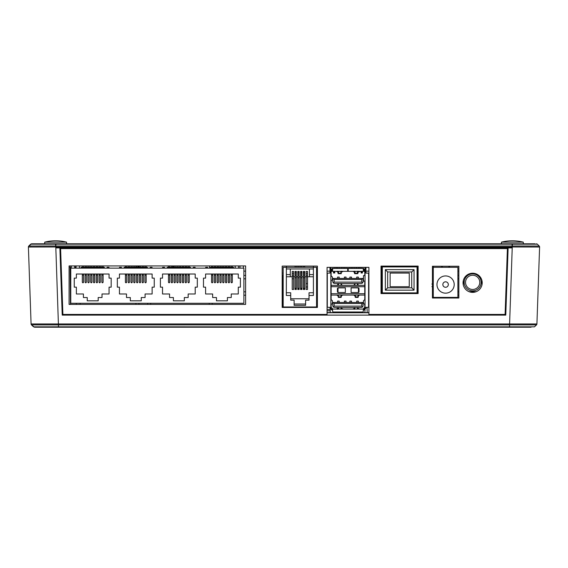 <?xml version="1.0" encoding="UTF-8"?>
<svg xmlns="http://www.w3.org/2000/svg" width="568" height="568" viewBox="0 0 568 568"><rect width="100%" height="100%" fill="white"/><g stroke="black" fill="none" stroke-linecap="round" stroke-linejoin="round"><path stroke-width="0.85" d="M432.731 266.25L432.731 279.08L433.277 279.08M433.277 266.25L433.277 267.315L457.893 267.315L457.893 297.398L433.277 297.398L433.277 267.315M445.582 287.28A2.733 2.733 0 0 1 442.848 284.547A2.733 2.733 0 0 1 445.582 281.813A2.733 2.733 0 0 1 448.322 284.547A2.733 2.733 0 0 1 445.582 287.28M454.201 284.547A8.612 8.612 0 0 0 445.582 275.934A8.612 8.612 0 0 0 436.969 284.547A8.612 8.612 0 0 0 445.582 293.159A8.612 8.612 0 0 0 454.201 284.547M441.62 267.315L441.62 266.25M449.551 266.25L449.551 267.315M448.869 266.25L448.869 267.315M442.302 266.25L442.302 267.315M82.949 282.821L83.567 282.133A0.618 0.596 0 0 1 82.949 282.729A0.618 0.596 0 0 1 82.339 282.133L82.949 282.821M85.74 282.821L86.357 282.133A0.618 0.596 0 0 1 85.74 282.729A0.618 0.596 0 0 1 85.129 282.133L85.74 282.821M88.53 282.821L89.148 282.133A0.618 0.596 0 0 1 88.53 282.729A0.618 0.596 0 0 1 87.912 282.133L88.53 282.821M91.32 282.821L91.938 282.133A0.618 0.596 0 0 1 91.32 282.729A0.618 0.596 0 0 1 90.703 282.133L91.32 282.821M94.111 282.821L94.728 282.133A0.618 0.596 0 0 1 94.111 282.729A0.618 0.596 0 0 1 93.493 282.133L94.111 282.821M96.901 282.821L97.511 282.133A0.618 0.596 0 0 1 96.901 282.729A0.618 0.596 0 0 1 96.283 282.133L96.901 282.821M99.691 282.821L100.302 282.133A0.618 0.596 0 0 1 99.691 282.729A0.618 0.596 0 0 1 99.073 282.133L99.691 282.821M102.481 282.821L103.092 282.133A0.618 0.596 0 0 1 102.481 282.729A0.618 0.596 0 0 1 101.864 282.133L102.481 282.821M126.025 282.821L126.643 282.133A0.618 0.596 0 0 1 126.025 282.729A0.618 0.596 0 0 1 125.407 282.133L126.025 282.821M128.815 282.821L129.433 282.133A0.618 0.596 0 0 1 128.815 282.729A0.618 0.596 0 0 1 128.198 282.133L128.815 282.821M131.606 282.821L132.223 282.133A0.618 0.596 0 0 1 131.606 282.729A0.618 0.596 0 0 1 130.988 282.133L131.606 282.821M134.396 282.821L135.006 282.133A0.618 0.596 0 0 1 134.396 282.729A0.618 0.596 0 0 1 133.778 282.133L134.396 282.821M137.186 282.821L137.797 282.133A0.618 0.596 0 0 1 137.186 282.729A0.618 0.596 0 0 1 136.569 282.133L137.186 282.821M139.976 282.821L140.587 282.133A0.618 0.596 0 0 1 139.976 282.729A0.618 0.596 0 0 1 139.359 282.133L139.976 282.821M142.767 282.821L143.377 282.133A0.618 0.596 0 0 1 142.767 282.729A0.618 0.596 0 0 1 142.149 282.133L142.767 282.821M145.55 282.821L146.168 282.133A0.618 0.596 0 0 1 145.55 282.729A0.618 0.596 0 0 1 144.939 282.133L145.55 282.821M169.101 282.821L169.718 282.133A0.618 0.596 0 0 1 169.101 282.729A0.618 0.596 0 0 1 168.483 282.133L169.101 282.821M171.891 282.821L172.509 282.133A0.618 0.596 0 0 1 171.891 282.729A0.618 0.596 0 0 1 171.273 282.133L171.891 282.821M174.681 282.821L175.292 282.133A0.618 0.596 0 0 1 174.681 282.729A0.618 0.596 0 0 1 174.064 282.133L174.681 282.821M177.472 282.821L178.082 282.133A0.618 0.596 0 0 1 177.472 282.729A0.618 0.596 0 0 1 176.854 282.133L177.472 282.821M180.262 282.821L180.873 282.133A0.618 0.596 0 0 1 180.262 282.729A0.618 0.596 0 0 1 179.644 282.133L180.262 282.821M183.045 282.821L183.663 282.133A0.618 0.596 0 0 1 183.045 282.729A0.618 0.596 0 0 1 182.434 282.133L183.045 282.821M185.835 282.821L186.453 282.133A0.618 0.596 0 0 1 185.835 282.729A0.618 0.596 0 0 1 185.225 282.133L185.835 282.821M188.626 282.821L189.243 282.133A0.618 0.596 0 0 1 188.626 282.729A0.618 0.596 0 0 1 188.015 282.133L188.626 282.821M212.176 282.821L212.787 282.133A0.618 0.596 0 0 1 212.176 282.729A0.618 0.596 0 0 1 211.559 282.133L212.176 282.821M214.967 282.821L215.577 282.133A0.618 0.596 0 0 1 214.967 282.729A0.618 0.596 0 0 1 214.349 282.133L214.967 282.821M217.757 282.821L218.368 282.133A0.618 0.596 0 0 1 217.757 282.729A0.618 0.596 0 0 1 217.139 282.133L217.757 282.821M220.547 282.821L221.158 282.133A0.618 0.596 0 0 1 220.547 282.729A0.618 0.596 0 0 1 219.93 282.133L220.547 282.821M223.331 282.821L223.948 282.133A0.618 0.596 0 0 1 223.331 282.729A0.618 0.596 0 0 1 222.72 282.133L223.331 282.821M226.121 282.821L226.739 282.133A0.618 0.596 0 0 1 226.121 282.729A0.618 0.596 0 0 1 225.51 282.133L226.121 282.821M228.911 282.821L229.529 282.133A0.618 0.596 0 0 1 228.911 282.729A0.618 0.596 0 0 1 228.3 282.133L228.911 282.821M231.701 282.821L232.319 282.133A0.618 0.596 0 0 1 231.701 282.729A0.618 0.596 0 0 1 231.084 282.133L231.701 282.821M107.075 268.139L107.075 267.315L108.985 267.315L108.985 268.139M119.514 268.139L119.514 267.315L121.431 267.315L121.431 268.139M150.151 268.139L150.151 267.315L152.061 267.315L152.061 268.139M162.59 268.139L162.59 267.315L164.507 267.315L164.507 268.139M193.219 268.139L193.219 267.315L195.136 267.315L195.136 268.139M205.666 268.139L205.666 267.315L207.583 267.315L207.583 268.139M86.357 282.133L86.357 274.55A0.618 0.596 0 0 1 85.74 275.146A0.618 0.596 0 0 1 85.129 274.55L85.207 274.017M97.511 282.133L97.511 274.55A0.618 0.596 0 0 1 96.901 275.146A0.618 0.596 0 0 1 96.283 274.55L96.368 274.017M109.056 274.017L76.375 274.017L76.375 278.121L74.252 278.121L74.252 287.145L76.375 287.145L76.375 293.983L83.418 293.983L83.418 297.54L87.245 297.54L87.245 300.82L98.186 300.82L98.186 297.54L102.013 297.54L102.013 293.983L109.056 293.983L109.056 287.145L111.179 287.145L111.179 278.121L109.056 278.121L109.056 274.017M94.714 274.017L94.728 282.133M94.728 274.55A0.618 0.596 0 0 1 94.111 275.146A0.618 0.596 0 0 1 93.493 274.55L93.557 274.017M83.567 282.133L83.567 274.55A0.618 0.596 0 0 1 82.949 275.146A0.618 0.596 0 0 1 82.339 274.55L82.424 274.017M140.587 282.133L140.587 274.55A0.618 0.596 0 0 1 139.976 275.146A0.618 0.596 0 0 1 139.359 274.55L139.444 274.017M146.168 282.133L146.168 274.55A0.618 0.596 0 0 1 145.55 275.146A0.618 0.596 0 0 1 144.939 274.55L145.025 274.017M152.132 274.017L119.45 274.017L119.45 278.121L117.328 278.121L117.328 287.145L119.45 287.145L119.45 293.983L126.494 293.983L126.494 297.54L130.321 297.54L130.321 300.82L141.262 300.82L141.262 297.54L145.088 297.54L145.088 293.983L152.132 293.983L152.132 287.145L154.248 287.145L154.248 278.121L152.132 278.121L152.132 274.017M137.797 282.133L137.797 274.55A0.618 0.596 0 0 1 137.186 275.146A0.618 0.596 0 0 1 136.569 274.55L136.654 274.017M132.223 282.133L132.223 274.55A0.618 0.596 0 0 1 131.606 275.146A0.618 0.596 0 0 1 130.988 274.55L131.073 274.017M189.243 282.133L189.243 274.55A0.618 0.596 0 0 1 188.626 275.146A0.618 0.596 0 0 1 188.015 274.55L188.1 274.017M195.207 274.017L162.526 274.017L162.526 278.121L160.403 278.121L160.403 287.145L162.526 287.145L162.526 293.983L169.562 293.983L169.562 297.54L173.396 297.54L173.396 300.82L184.337 300.82L184.337 297.54L188.164 297.54L188.164 293.983L195.207 293.983L195.207 287.145L197.323 287.145L197.323 278.121L195.207 278.121L195.207 274.017M186.453 282.133L186.453 274.55A0.618 0.596 0 0 1 185.835 275.146A0.618 0.596 0 0 1 185.225 274.55L185.31 274.017M221.158 282.133L221.158 274.55A0.618 0.596 0 0 1 220.547 275.146A0.618 0.596 0 0 1 219.93 274.55L220.015 274.017M226.739 282.133L226.739 274.55A0.618 0.596 0 0 1 226.121 275.146A0.618 0.596 0 0 1 225.51 274.55L225.567 274.017M232.319 282.133L232.319 274.55A0.618 0.596 0 0 1 231.701 275.146A0.618 0.596 0 0 1 231.084 274.55L231.148 274.017M238.283 274.017L205.595 274.017L205.595 278.121L203.479 278.121L203.479 287.145L205.595 287.145L205.595 293.983L212.638 293.983L212.638 297.54L216.472 297.54L216.472 300.82L227.406 300.82L227.406 297.54L231.24 297.54L231.24 293.983L238.283 293.983L238.283 287.145L240.399 287.145L240.399 278.121L238.283 278.121L238.283 274.017M229.515 274.017L229.529 282.133M223.948 282.133L223.948 274.55A0.618 0.596 0 0 1 223.331 275.146A0.618 0.596 0 0 1 222.72 274.55L222.805 274.017M212.787 282.133L212.787 274.55A0.618 0.596 0 0 1 212.176 275.146A0.618 0.596 0 0 1 211.559 274.55L211.644 274.017M76.048 268.139L76.048 265.93M74.678 265.93L74.678 268.139M239.973 268.139L239.973 265.93M238.61 265.93L238.61 268.139M243.885 268.139L70.766 268.139L70.766 303.284L243.885 303.284L243.885 268.139M233.562 268.139L233.562 267.315L210.316 267.315L210.316 268.139M190.486 268.139L190.486 267.315L167.24 267.315L167.24 268.139M147.41 268.139L147.41 267.315L124.165 267.315L124.165 268.139M104.342 268.139L104.342 267.315L81.089 267.315L81.089 268.139M282.175 273.059L283.183 273.059L283.183 275.523M286.386 266.101L286.329 295.488L290.709 295.488L290.709 300.138L294.125 300.138L294.125 305.335L305.612 305.335L305.612 300.138L309.035 300.138L309.035 295.488L313.408 295.488L313.408 267.315L316.553 267.315L316.553 306.976L283.183 306.976L283.183 267.315L286.329 267.315M313.351 266.101L313.408 267.315M286.329 274.592L290.298 274.592L290.298 276.779L292.215 276.779L292.215 289.467L293.578 289.467L293.578 276.779L294.998 276.779L294.998 289.467L296.368 289.467L296.368 276.779L297.788 276.779L297.788 289.467L299.159 289.467L299.159 276.779L300.579 276.779L300.579 289.467L301.949 289.467L301.949 276.779L303.369 276.779L303.369 289.467L304.739 289.467L304.739 276.779L306.159 276.779L306.159 289.467L307.529 289.467L307.529 276.779L309.439 276.779L309.439 268.955L313.408 268.955M309.035 298.768L290.709 298.768M313.408 276.779L309.439 276.779M292.215 276.779L293.578 276.779L293.578 271.419L292.215 271.419L292.215 276.779M290.298 276.779L286.329 276.779M306.159 276.779L307.529 276.779L307.529 271.419L306.159 271.419L306.159 276.779M304.668 276.779L304.739 271.419L303.369 271.419L303.44 276.779M301.878 276.779L301.949 271.419L300.579 271.419L300.649 276.779M299.087 276.779L299.159 271.419L297.788 271.419L297.859 276.779M296.297 276.779L296.368 271.419L294.998 271.419L295.069 276.779M286.329 268.955L309.439 268.955M305.612 304.008L294.125 304.008M316.553 275.523L316.553 273.059L317.398 273.059M313.351 267.315L286.386 267.315M309.035 295.488L309.035 292.754L313.408 292.754M286.329 292.754L290.709 292.754L290.709 295.488M290.298 274.592L290.298 268.955M306.159 273.336L307.529 273.336M307.529 275.139L306.159 275.139M303.369 273.336L303.44 271.419M300.579 273.336L300.649 271.419M297.788 273.336L297.859 271.419M294.998 273.336L295.069 271.419M292.215 273.336L293.578 273.336M293.578 275.139L292.215 275.139M295.687 272.853A0.618 0.618 0 0 0 296.297 272.242A0.618 0.618 0 0 0 295.687 271.625A0.618 0.618 0 0 0 295.069 272.242A0.618 0.618 0 0 0 295.687 272.853A0.618 0.618 0 0 1 295.069 272.242A0.618 0.618 0 0 1 295.687 271.625M296.283 287.962A0.618 0.618 0 0 1 295.687 288.714A0.618 0.618 0 0 1 295.083 287.962M298.477 272.853A0.618 0.618 0 0 0 299.087 272.242A0.618 0.618 0 0 0 298.477 271.625A0.618 0.618 0 0 0 297.859 272.242A0.618 0.618 0 0 0 298.477 272.853A0.618 0.618 0 0 1 297.859 272.242A0.618 0.618 0 0 1 298.477 271.625M299.073 287.962A0.618 0.618 0 0 1 298.477 288.714A0.618 0.618 0 0 1 297.873 287.962M301.267 272.853A0.618 0.618 0 0 0 301.878 272.242A0.618 0.618 0 0 0 301.267 271.625A0.618 0.618 0 0 0 300.649 272.242A0.618 0.618 0 0 0 301.267 272.853A0.618 0.618 0 0 1 300.649 272.242A0.618 0.618 0 0 1 301.267 271.625M301.864 287.962A0.618 0.618 0 0 1 301.267 288.714A0.618 0.618 0 0 1 300.664 287.962M304.05 272.853A0.618 0.618 0 0 0 304.668 272.242A0.618 0.618 0 0 0 304.05 271.625A0.618 0.618 0 0 0 303.44 272.242A0.618 0.618 0 0 0 304.05 272.853A0.618 0.618 0 0 1 303.44 272.242A0.618 0.618 0 0 1 304.05 271.625M304.654 287.962A0.618 0.618 0 0 1 304.05 288.714A0.618 0.618 0 0 1 303.454 287.962M368.596 273.911A0.824 0.824 0 0 0 367.78 273.087L365.913 273.087L365.906 272.065L364.166 270.467L363.293 270.467L363.293 269.246A0.824 0.824 0 0 0 362.469 268.423L348.219 268.423L348.219 271.341L364.166 271.341L365.039 272.214L365.039 308.204L364.166 309.077L331.733 309.077A0.873 0.873 0 0 1 330.853 308.204L330.853 272.214A0.873 0.873 0 0 1 331.733 271.341L347.673 271.341L347.673 268.423L333.43 268.423A0.824 0.824 0 0 0 332.607 269.246L332.607 270.467L331.733 270.467L329.987 272.214L329.987 273.087L328.119 273.087A0.824 0.824 0 0 0 327.303 273.911L327.303 306.507A0.824 0.824 0 0 0 328.119 307.331L329.987 307.331L329.987 308.204L331.733 309.95L332.607 309.95L332.607 311.172A0.824 0.824 0 0 0 333.43 311.988L362.469 311.988A0.824 0.824 0 0 0 363.293 311.172L363.293 309.95L364.166 309.95L365.913 308.204L365.913 307.331L367.78 307.331A0.824 0.824 0 0 0 368.596 306.507L368.596 273.911M331.13 304.512L331.13 307.331L332.876 309.077M363.016 309.077L364.77 307.331L364.77 304.512M361.106 268.359L363.399 268.359L364.77 269.722M364.77 270.077L363.293 270.432M332.607 270.432L331.13 270.077M331.13 269.722L332.5 268.359L334.793 268.359M332.607 270.077L330.853 270.077M334.573 271.341L334.573 272.129L333.7 272.129L333.7 271.341M330.853 269.211L332.607 269.211M330.825 267.351L330.853 268.359L329.987 268.359L329.838 267.351M330.853 268.359L330.853 270.702M329.994 272.065L329.987 268.359M365.039 270.702L365.039 268.359L365.913 268.359L365.906 272.065M365.913 268.359L366.062 267.351M365.039 268.359L365.075 267.351M363.293 269.211L365.039 269.211M362.199 271.341L362.199 272.129L361.326 272.129L361.326 271.341M365.039 270.077L363.293 270.077M334.793 271.341L334.793 272.981L333.48 272.981L333.48 271.341M335.148 267.315L334.793 268.423M336.213 267.315L336.568 268.359L341.361 268.359L341.716 267.315M337.555 268.359L337.555 267.351M339.195 267.351L339.195 268.359M342.781 267.315L343.136 268.359L352.764 268.359L353.118 267.315M349.867 268.359L349.867 267.351M351.507 268.359L351.507 267.351M344.393 268.359L344.393 267.351M346.033 267.351L346.033 268.359M354.183 267.315L354.538 268.359L359.324 268.359L359.679 267.315M356.704 268.359L356.704 267.351M358.344 268.359L358.344 267.351M360.751 267.315L361.106 268.423M362.419 271.341L362.419 272.981L361.106 272.981L361.106 271.341M331.13 271.575L331.13 275.949M331.13 280.727L331.13 285.342L364.77 285.342L364.77 281.075M364.77 275.601L364.77 271.575M354.964 285.342L354.844 284.142L354.531 285.228L354.957 285.228M354.837 283.482L355.036 285.342M357.662 283.482L357.343 285.342M357.35 285.228L357.776 285.228L357.464 283.531L357.272 285.342M357.407 284.717L357.733 284.106L358.664 285.342M357.776 284.362L357.875 285.342M354.432 285.342L354.531 284.362L353.644 285.342M364.77 285.342L364.77 286.705L331.13 286.705L331.13 285.342M364.77 293.706L364.77 295.076L331.13 295.076L331.13 293.706L364.77 293.706L364.77 286.705M364.77 295.076L364.77 299.641M331.13 295.076L331.13 299.641M331.13 293.706L331.13 286.705M338.23 283.482L338.556 285.342M338.429 283.482L338.62 285.342M340.928 285.342L341.254 283.482M340.864 285.342L341.261 283.531M341.467 285.342L340.942 285.228M342.255 285.342L341.325 284.106M338.549 285.228L338.024 285.342M337.236 285.342L338.23 283.531M361.376 283.482L334.524 283.482L333.281 282.971L334.14 282.111L361.759 282.111L362.618 282.971L361.376 283.482M341.063 283.482L338.436 283.531L338.436 284.142M354.901 284.717L354.645 283.482M357.471 283.482L354.844 283.531L354.844 284.142L354.638 283.531M333.281 282.971L332.77 281.728L332.77 278.448L363.129 278.448L363.129 281.728L362.618 282.971M362.803 278.448L361.759 279.484L334.14 279.484L334.14 282.111M361.759 282.111L361.759 279.484M344.393 278.448L344.393 277.205M346.033 278.448L346.033 277.205M337.555 278.448L337.555 277.205M339.195 278.448L339.195 277.205M351.507 278.448L351.507 277.205M349.867 277.205L349.867 278.448M358.344 278.448L358.344 277.205M356.704 277.205L356.704 278.448M334.14 279.484L333.096 278.448M341.368 284.362L341.368 285.228L340.999 284.717M338.23 284.142L338.123 285.228L338.123 284.362M357.733 284.106L357.67 283.531M353.402 287.884L358.202 287.884A0.824 0.824 0 0 1 359.026 288.707L359.026 291.711A0.824 0.824 0 0 1 358.202 292.534L353.402 292.534M359.594 295.076L358.323 296.056L358.216 296.886L358.28 295.694L358.28 296.311M353.807 295.076L355.078 296.056L355.185 296.886L355.561 295.225A0.824 0.582 0 0 1 355.611 295.076M357.677 292.534L358.003 292.534A0.824 0.76 -90 0 0 358.763 291.711L358.429 291.711A0.824 0.76 90 0 1 357.677 292.534L351.095 292.534L351.095 287.884L357.677 287.884A0.824 0.76 90 0 1 358.429 288.707L358.763 288.707A0.824 0.76 -90 0 0 358.003 287.884L357.677 287.884M358.429 291.711L358.429 288.707M358.763 291.711L358.763 288.707M357.897 295.19L358.422 295.076M354.972 295.076L355.504 295.19M358.323 296.056L358.323 295.19L357.954 295.694M355.511 295.076L355.39 296.276L355.078 295.19L355.078 296.056M355.185 296.276L355.185 296.886L358.216 296.886L357.84 295.076M357.89 295.076L358.216 296.276M338.769 292.534L338.443 292.534A0.824 0.76 -90 0 1 337.683 291.711L338.01 291.711A0.824 0.76 90 0 0 338.769 292.534L345.351 292.534L345.351 287.884L338.769 287.884A0.824 0.76 90 0 0 338.01 288.707L337.683 288.707A0.824 0.76 -90 0 1 338.443 287.884L338.769 287.884M343.044 287.884L338.237 287.884A0.824 0.824 0 0 0 337.42 288.707L337.42 291.711A0.824 0.824 0 0 0 338.237 292.534L343.044 292.534M336.852 295.076L338.123 296.056L338.23 296.886L338.166 295.694L338.166 296.311M342.639 295.076L341.368 296.056L341.261 296.886L340.878 295.225A0.824 0.582 180 0 0 340.835 295.076M338.01 291.711L338.01 288.707M337.683 291.711L337.683 288.707M338.549 295.19L338.017 295.076M341.474 295.076L340.942 295.19M338.123 296.056L338.123 295.19L338.493 295.694M340.928 295.076L341.056 296.276L341.368 295.19L341.368 296.056M341.261 296.276L341.261 296.886L338.23 296.886L338.606 295.076M338.556 295.076L338.23 296.276M338.5 271.341L337.981 272.569L337.775 271.177L337.981 273.116L338.294 272.569M340.97 271.859L341.205 273.229L340.601 271.341M338.883 271.341L338.279 273.229L337.981 272.569M341.198 272.569L341.716 271.177L341.624 271.816L341.07 271.816M355.305 271.341L354.723 273.229L354.262 271.177L354.446 273.116L354.73 272.569M357.386 271.234L357.648 273.229L357.024 271.341M354.936 271.255L354.446 272.569M341.205 273.229L338.279 273.229M357.648 273.229L354.723 273.229M358.096 272.363L357.975 273.116L357.648 272.612L358.195 271.177L358.096 271.816L357.499 271.816M363.492 303.397L365.039 304.746L365.039 299.414L363.492 300.728L363.484 303.411L363.492 300.728M332.408 300.728L330.86 299.414L330.86 304.746L332.408 303.426L332.408 300.728L332.408 303.397M332.408 277.028L332.408 279.648M330.86 275.728L332.408 276.999L332.415 279.662L330.853 280.961L330.86 275.728M354.368 307.494L354.183 309.326L354.389 307.877L354.915 309.077L354.744 307.494M358.032 308.097L357.939 307.494M337.775 308.459L337.775 309.326L337.868 308.097L336.341 309.077M341.616 308.097L341.531 307.494M337.775 272.044L336.327 271.341M343.164 271.341L341.716 272.044M363.492 281.075L365.039 281.075L365.039 275.601L363.484 275.601L363.492 281.075L363.484 275.601M360.737 271.341L358.195 272.044M354.262 272.044L352.927 271.341M361.759 306.124L361.759 303.497L334.14 303.497L334.14 306.124L361.759 306.124L362.618 306.983L361.376 307.494L334.524 307.494L333.281 306.983L332.77 305.74L332.77 302.46L362.803 302.46L361.759 303.497M357.613 307.494L357.393 309.077L357.378 308.559L357.009 309.077M355.298 309.077L354.929 308.559M357.478 308.609L358.032 308.609L357.599 307.877M354.389 307.877L354.695 307.494L354.709 307.877M338.883 309.077L338.336 307.494M341.205 307.494L340.985 309.077L341.148 307.494M338.301 307.877L338.507 309.077M341.063 308.609L341.616 308.609L341.19 307.877M337.974 307.494L338.287 307.799L337.974 307.494L337.868 308.097M352.756 309.077L354.183 308.459M358.124 308.459L359.551 309.077M341.716 308.459L343.143 309.077M337.974 307.877L337.868 308.609L338.421 308.609M334.14 303.497L333.096 302.46M333.281 306.983L334.14 306.124M356.704 301.217L356.704 302.46M358.344 302.46L358.344 301.217M349.867 301.217L349.867 302.46M351.507 302.46L351.507 301.217M337.555 302.46L337.555 301.217M339.195 302.46L339.195 301.217M344.393 302.46L344.393 301.217M346.033 302.46L346.033 301.217M362.803 302.46L363.129 305.74L362.618 306.983M357.378 308.559L357.563 307.494M340.97 308.559L340.601 309.077M463.36 282.36L463.36 280.997M481.998 282.353L481.628 282.36L481.962 281.607M481.962 280.841L481.962 282.36M468.671 274.876A2.733 2.733 0 0 0 468.344 274.238M463.36 280.4L463.36 285.171M469.069 291.661L476.19 291.661M481.962 284.909L481.962 280.663M476.957 274.266A2.733 2.733 0 0 0 476.651 274.876M417.878 266.101L418.126 267.315M381.029 267.315L382.328 267.315M381.029 292.477L381.54 292.477M382.328 292.889L417.061 292.889L417.061 266.91L382.328 266.91L382.328 292.889M414.051 290.156L414.051 269.644L385.338 269.644L385.338 290.156L414.051 290.156L411.729 287.834L411.729 271.966L387.66 271.966L387.66 287.834L411.729 287.834M387.66 287.834L385.338 290.156M387.66 271.966L385.338 269.644M411.729 271.966L414.051 269.644M409.265 286.733L409.265 273.059L390.124 273.059L390.124 286.733L409.265 286.733M395.591 292.889L395.591 293.301L416.784 293.301A1.093 1.093 0 0 0 417.878 292.208L417.878 267.315L417.061 267.315M395.591 293.301L382.598 293.301A1.093 1.093 0 0 1 381.504 292.208L381.504 266.101M417.061 266.101L417.061 266.91M403.798 292.889L403.798 293.301M382.328 266.91L382.328 266.101M500.742 243.8L535.035 243.8M55.657 245.163L55.778 243.8L67.258 243.8M512.08 247.896L512.116 246.988L55.884 246.988L55.707 245.163M55.82 245.163L55.891 243.8L512.109 243.8L512.116 246.988M521.147 243.8L512.364 243.8M55.778 243.8L31.588 243.8L30.622 244.197L35.401 243.8M33.76 243.8L46.853 243.8M55.884 246.988L55.92 247.896M317.398 307.352L282.175 307.352M368.902 312.585L327.069 312.585M245.617 271.149L243.885 271.149M329.987 271.149L327.069 271.149M368.902 271.149L365.913 271.149M458.859 271.149L457.893 271.149M512.087 247.854L55.912 247.854M368.902 312.755L327.069 312.755M59.881 247.896L508.119 247.896L505.769 315.105L62.232 315.105L59.881 247.896L55.849 247.896L55.799 246.981L28.4 247.037L31.084 323.966L536.916 323.966L537.86 296.915M512.308 244.801L512.222 243.8M172.729 267.315L172.707 265.93M172.722 266.91L174.064 266.91M393.702 266.91L393.688 266.101M395.278 266.91L395.292 266.101M431.886 284.036L432.993 283.624M432.993 287.003L431.907 286.613M282.665 286.364L282.686 284.241M539.6 247.037L539.202 246.022A1.37 1.37 0 0 1 539.6 247.037L512.201 246.981L512.251 245.979L539.202 246.022L539.6 247.037L536.916 323.966A1.37 1.37 2 0 1 536.49 324.91L31.51 324.91L33.54 326.834L58.454 326.827L58.454 323.909M30.14 296.915L31.084 323.966A1.37 1.37 -2 0 0 31.51 324.91L31.084 323.966A1.37 1.37 178 0 0 31.51 324.91L31.084 323.966M30.14 296.744L30.473 306.315M29.699 284.298L29.351 274.372M527.459 327.211L528.375 327.211M531.052 327.211L34.485 327.211L31.51 324.91L34.485 327.211M51.056 327.211L60.52 327.211M75.7 268.139L75.686 267.045L74.678 267.045M71.263 267.045L69.09 267.045M76.275 303.284L76.297 304.384M327.069 310.803L330.207 310.803L330.271 312.585M150.705 303.284L150.705 304.384M55.657 244.19L30.622 244.197L28.798 246.022L55.742 245.979L55.643 243.942M55.849 247.896L55.643 243.935M512.357 243.899L512.201 246.981M512.357 243.942L534.24 243.8M457.893 275.416L458.859 275.416M458.859 278.803L457.893 278.803M432.433 291.824L433.277 291.824M433.277 295.211L432.433 295.211M98.69 243.8L152.423 243.8M415.577 243.8L469.31 243.8M282.587 295.211L282.175 295.211M282.175 291.824L282.623 291.824M282.736 278.803L282.175 278.803M282.175 275.416L282.765 275.416M293.578 278.803L292.215 278.803M316.852 275.416L317.398 275.416M317.398 278.803L316.553 278.803M243.885 275.416L245.617 275.416M245.617 278.803L243.885 278.803M306.159 283.624L307.529 283.624M307.529 287.003L306.159 287.003M457.893 291.824L458.859 291.824M458.859 295.211L457.893 295.211M316.553 291.824L317.398 291.824M317.398 295.211L316.553 295.211M243.885 291.824L245.617 291.824M245.617 295.211L243.885 295.211M508.119 247.896L512.151 247.896M58.454 327.211L58.454 326.827L534.46 326.834L536.49 324.91A1.37 1.37 -178 0 0 536.916 323.966L536.49 324.91L536.916 323.966M31.588 243.8L28.741 246.079A1.37 1.37 0 0 0 28.4 247.037L28.798 246.022A1.37 1.37 0 0 0 28.741 246.079L28.741 246.086M135.937 304.384L135.944 303.284M136.263 267.315L136.27 265.93M138.919 304.384L138.904 303.284M138.592 267.315L138.578 265.93M209.223 304.384L209.23 303.284M209.542 268.139L209.556 265.93M212.205 304.384L212.191 303.284M282.488 307.352L282.765 275.288M285.512 307.352L285.512 306.976M355.724 312.585L355.731 311.988M356.115 268.359L356.122 267.351M358.848 312.585L358.841 311.988M358.465 268.359L358.451 267.351M365.004 309.73L364.905 312.585M367.006 307.331L367.191 312.585M283.183 306.699L283.041 307.352M284.944 306.976L284.959 307.352M312.293 306.976L312.308 307.352M310.405 306.976L310.391 307.352M337.577 311.988L337.555 312.585M339.82 311.988L339.841 312.585M147.701 303.284L147.68 304.384M330.143 308.914L330.157 309.432L327.069 309.432M327.069 310.781L330.207 310.781L330.157 309.432M509.567 324.868L512.364 243.786M58.433 324.868L55.799 246.981M539.202 246.022L537.378 244.197L512.343 244.19M536.412 243.8L537.214 244.055M75.686 267.045L76.048 267.045M80.195 304.384L80.152 303.284M70.453 304.384L70.134 267.045M482.204 282.8A9.571 9.571 180 0 0 472.626 273.229A9.571 9.571 180 0 0 463.055 282.8A9.571 9.571 180 0 0 472.626 292.371A9.571 9.571 180 0 0 482.204 282.8A9.571 9.571 180 0 1 472.626 292.342A9.571 9.571 180 0 1 463.055 282.786M62.892 314.431L327.069 314.431L327.069 267.351L368.902 267.351L368.902 314.431L505.108 314.431L507.409 248.606L60.591 248.606L62.892 314.431M418.126 266.101L381.029 266.101L381.029 293.557L418.126 293.557L418.126 266.101M458.859 266.25L432.433 266.25L432.433 298.008L458.859 298.008L458.859 266.25M245.617 265.93L69.09 265.93L69.09 304.405L245.617 304.405L245.617 265.93M317.398 266.101L282.175 266.101L282.175 307.444L317.398 307.444L317.398 266.101M69.09 304.384L245.617 304.384M381.029 293.535L418.126 293.535M507.409 248.606L60.591 248.606M432.433 297.987L458.859 297.987M282.175 307.416L317.398 307.416M472.661 290.837A8.477 8.477 0 0 1 464.184 282.36A8.477 8.477 0 0 1 472.661 273.882A8.477 8.477 0 0 1 481.139 282.36A8.477 8.477 0 0 1 472.661 290.837A8.477 8.477 0 0 0 481.139 282.36A8.477 8.477 0 0 0 472.661 273.882M512.364 242.153L523.305 242.153A44.439 44.439 0 0 0 501.423 242.153L512.364 242.153M55.636 242.153L66.577 242.153A44.439 44.439 0 0 0 44.694 242.153L55.636 242.153M442.848 284.547A2.733 2.733 0 0 1 445.582 281.813A2.733 2.733 0 0 1 448.322 284.547M87.912 282.133L87.912 274.55A0.618 0.596 0 0 0 88.53 275.146A0.618 0.596 0 0 0 89.148 274.55L89.148 282.133M90.703 282.133L90.703 274.55A0.618 0.596 0 0 0 91.32 275.146A0.618 0.596 0 0 0 91.938 274.55L91.938 282.133M99.073 282.133L99.073 274.55A0.618 0.596 0 0 0 99.691 275.146A0.618 0.596 0 0 0 100.302 274.55L100.302 282.133M101.864 282.133L101.864 274.55A0.618 0.596 0 0 0 102.481 275.146A0.618 0.596 0 0 0 103.092 274.55L103.092 282.133M125.407 282.133L125.407 274.55A0.618 0.596 0 0 0 126.025 275.146A0.618 0.596 0 0 0 126.643 274.55L126.643 282.133M128.198 282.133L128.198 274.55A0.618 0.596 0 0 0 128.815 275.146A0.618 0.596 0 0 0 129.433 274.55L129.433 282.133M133.778 282.133L133.778 274.55A0.618 0.596 0 0 0 134.396 275.146A0.618 0.596 0 0 0 135.006 274.55L135.006 282.133M142.149 282.133L142.149 274.55A0.618 0.596 0 0 0 142.767 275.146A0.618 0.596 0 0 0 143.377 274.55L143.377 282.133M168.483 282.133L168.483 274.55A0.618 0.596 0 0 0 169.101 275.146A0.618 0.596 0 0 0 169.718 274.55L169.718 282.133M171.273 282.133L171.273 274.55A0.618 0.596 0 0 0 171.891 275.146A0.618 0.596 0 0 0 172.509 274.55L172.509 282.133M174.064 282.133L174.064 274.55A0.618 0.596 0 0 0 174.681 275.146A0.618 0.596 0 0 0 175.292 274.55L175.292 282.133M176.854 282.133L176.854 274.55A0.618 0.596 0 0 0 177.472 275.146A0.618 0.596 0 0 0 178.082 274.55L178.082 282.133M179.644 282.133L179.644 274.55A0.618 0.596 0 0 0 180.262 275.146A0.618 0.596 0 0 0 180.873 274.55L180.873 282.133M182.434 282.133L182.434 274.55A0.618 0.596 0 0 0 183.045 275.146A0.618 0.596 0 0 0 183.663 274.55L183.663 282.133M214.349 282.133L214.349 274.55A0.618 0.596 0 0 0 214.967 275.146A0.618 0.596 0 0 0 215.577 274.55L215.577 282.133M217.139 282.133L217.139 274.55A0.618 0.596 0 0 0 217.757 275.146A0.618 0.596 0 0 0 218.368 274.55L218.368 282.133M228.3 282.133L228.3 274.55A0.618 0.596 0 0 0 228.911 275.146A0.618 0.596 0 0 0 229.529 274.55M309.439 274.592L313.408 274.592M296.297 271.419L296.297 274.152L295.069 274.152L295.069 288.104M296.297 274.152L296.297 275.686L295.069 275.686M296.297 275.686L296.297 277.333A0.618 0.532 180 0 1 295.069 277.333M296.297 277.333L296.297 287.841A0.618 0.532 180 0 1 295.069 287.841M299.087 271.419L299.087 274.152L297.859 274.152L297.859 288.104M299.087 274.152L299.087 275.686L297.859 275.686M299.087 275.686L299.087 277.333A0.618 0.532 180 0 1 297.859 277.333M299.087 277.333L299.087 287.841A0.618 0.532 180 0 1 297.859 287.841M301.878 271.419L301.878 274.152L300.649 274.152L300.649 288.104M301.878 274.152L301.878 275.686L300.649 275.686M301.878 275.686L301.878 277.333A0.618 0.532 180 0 1 300.649 277.333M301.878 277.333L301.878 287.841A0.618 0.532 180 0 1 300.649 287.841M304.668 271.419L304.668 274.152L303.44 274.152L303.44 288.104M304.668 274.152L304.668 275.686L303.44 275.686M304.668 275.686L304.668 277.333A0.618 0.532 180 0 1 303.44 277.333M304.668 277.333L304.668 287.841A0.618 0.532 180 0 1 303.44 287.841M338.493 284.717L338.166 284.106M355.121 296.311L355.447 295.694M358.01 296.276L358.01 296.886M355.39 296.276L355.39 296.886M341.325 296.311L340.999 295.694M338.436 296.276L338.436 296.886M341.056 296.276L341.056 296.886M338.521 271.859L338.521 271.341M354.936 271.866L354.936 271.341M357.386 271.852L357.386 271.341M337.868 272.363L337.868 271.816L338.421 271.816M354.34 272.363L354.34 271.816L354.851 271.816M354.83 308.609L354.276 308.609L354.276 308.097M338.521 309.077L338.521 308.559M357.918 307.877L357.918 307.494M341.51 307.877L341.51 307.494M469.842 291.931L475.409 291.931M512.123 244.183L55.87 244.183M55.849 245.979L512.151 245.979M509.546 327.211L509.546 323.909M472.661 275.246A7.114 7.114 0 0 0 465.547 282.36A7.114 7.114 0 0 0 472.661 289.467A7.114 7.114 0 0 0 479.768 282.36A7.114 7.114 0 0 0 472.661 275.246M82.339 274.55L82.339 282.133M85.129 274.55L85.129 282.133M93.493 274.55L93.493 282.133M96.283 274.55L96.283 282.133M130.988 274.55L130.988 282.133M136.569 274.55L136.569 282.133M139.359 274.55L139.359 282.133M144.939 274.55L144.939 282.133M185.225 274.55L185.225 282.133M188.015 274.55L188.015 282.133M211.559 274.55L211.559 282.133M219.93 274.55L219.93 282.133M222.72 274.55L222.72 282.133M225.51 274.55L225.51 282.133M231.084 274.55L231.084 282.133M82.339 265.93L82.339 267.315M87.912 265.93L87.912 267.315M93.493 265.93L93.493 267.315M99.073 265.93L99.073 267.315M85.129 265.93L85.129 267.315M90.703 265.93L90.703 267.315M96.283 265.93L96.283 267.315M101.864 265.93L101.864 267.315M125.407 265.93L125.407 267.315M130.988 265.93L130.988 267.315M136.569 265.93L136.569 267.315M142.149 265.93L142.149 267.315M128.198 265.93L128.198 267.315M133.778 265.93L133.778 267.315M139.359 265.93L139.359 267.315M144.939 265.93L144.939 267.315M168.483 265.93L168.483 267.315M174.064 265.93L174.064 267.315M179.644 265.93L179.644 267.315M185.225 265.93L185.225 267.315M171.273 265.93L171.273 267.315M176.854 265.93L176.854 267.315M182.434 265.93L182.434 267.315M188.015 265.93L188.015 267.315M211.559 265.93L211.559 267.315M217.139 265.93L217.139 267.315M222.72 265.93L222.72 267.315M228.3 265.93L228.3 267.315M214.349 265.93L214.349 267.315M219.93 265.93L219.93 267.315M225.51 265.93L225.51 267.315M231.084 265.93L231.084 267.315M79.463 265.93L79.463 268.139M71.263 265.93L71.263 268.139M243.395 265.93L243.395 268.139M235.188 265.93L235.188 268.139M232.319 265.93L232.319 267.315M226.739 265.93L226.739 267.315M221.158 265.93L221.158 267.315M215.577 265.93L215.577 267.315M229.529 265.93L229.529 267.315M223.948 265.93L223.948 267.315M218.368 265.93L218.368 267.315M212.787 265.93L212.787 267.315M189.243 265.93L189.243 267.315M183.663 265.93L183.663 267.315M178.082 265.93L178.082 267.315M172.509 265.93L172.509 267.315M186.453 265.93L186.453 267.315M180.873 265.93L180.873 267.315M175.292 265.93L175.292 267.315M169.718 265.93L169.718 267.315M146.168 265.93L146.168 267.315M140.587 265.93L140.587 267.315M135.006 265.93L135.006 267.315M129.433 265.93L129.433 267.315M143.377 265.93L143.377 267.315M137.797 265.93L137.797 267.315M132.223 265.93L132.223 267.315M126.643 265.93L126.643 267.315M103.092 265.93L103.092 267.315M97.511 265.93L97.511 267.315M91.938 265.93L91.938 267.315M86.357 265.93L86.357 267.315M100.302 265.93L100.302 267.315M94.728 265.93L94.728 267.315M89.148 265.93L89.148 267.315M83.567 265.93L83.567 267.315M232.319 274.55L232.319 274.017M228.3 274.55L228.3 274.017M226.739 274.55L226.739 274.017M223.948 274.55L223.948 274.017M221.158 274.55L221.158 274.017M217.139 274.55L217.139 274.017M218.368 274.55L218.368 274.017M214.349 274.55L214.349 274.017M215.577 274.55L215.577 274.017M212.787 274.55L212.787 274.017M189.243 274.55L189.243 274.017M186.453 274.55L186.453 274.017M182.434 274.55L182.434 274.017M183.663 274.55L183.663 274.017M179.644 274.55L179.644 274.017M180.873 274.55L180.873 274.017M176.854 274.55L176.854 274.017M178.082 274.55L178.082 274.017M174.064 274.55L174.064 274.017M175.292 274.55L175.292 274.017M171.273 274.55L171.273 274.017M172.509 274.55L172.509 274.017M168.483 274.55L168.483 274.017M169.718 274.55L169.718 274.017M146.168 274.55L146.168 274.017M142.149 274.55L142.149 274.017M143.377 274.55L143.377 274.017M140.587 274.55L140.587 274.017M137.797 274.55L137.797 274.017M133.778 274.55L133.778 274.017M135.006 274.55L135.006 274.017M132.223 274.55L132.223 274.017M128.198 274.55L128.198 274.017M129.433 274.55L129.433 274.017M125.407 274.55L125.407 274.017M126.643 274.55L126.643 274.017M101.864 274.55L101.864 274.017M103.092 274.55L103.092 274.017M99.073 274.55L99.073 274.017M100.302 274.55L100.302 274.017M97.511 274.55L97.511 274.017M90.703 274.55L90.703 274.017M91.938 274.55L91.938 274.017M87.912 274.55L87.912 274.017M89.148 274.55L89.148 274.017M86.357 274.55L86.357 274.017M83.567 274.55L83.567 274.017M295.069 266.101L295.069 267.315M296.297 266.101L296.297 267.315M316.745 275.523L317.398 274.869M282.992 275.523L282.175 274.699M295.069 274.152L295.069 272.242M297.859 274.152L297.859 272.242M300.649 274.152L300.649 272.242M303.44 274.152L303.44 272.242M297.859 266.101L297.859 267.315M299.087 266.101L299.087 267.315M303.44 266.101L303.44 267.315M304.668 266.101L304.668 267.315M300.649 266.101L300.649 267.315M301.878 266.101L301.878 267.315M346.033 277.092L344.393 277.092M339.195 277.092L337.555 277.092M351.507 277.092L349.867 277.092M358.344 277.092L356.704 277.092M355.284 297.398L358.117 297.398M341.162 297.398L338.329 297.398M341.347 273.662L338.145 273.662M357.797 273.662L354.595 273.662M358.344 301.104L356.704 301.104M351.507 301.104L349.867 301.104M339.195 301.104L337.555 301.104M346.033 301.104L344.393 301.104M463.36 280.841L463.36 283.886M471.071 291.661L474.252 291.661M482.055 283.105L482.097 282.388L482.055 283.105M482.097 282.36L481.962 283.886M501.423 242.153L501.423 243.8M523.305 242.153L523.305 243.8M44.694 242.153L44.694 243.8M66.577 242.153L66.577 243.8"/></g></svg>
